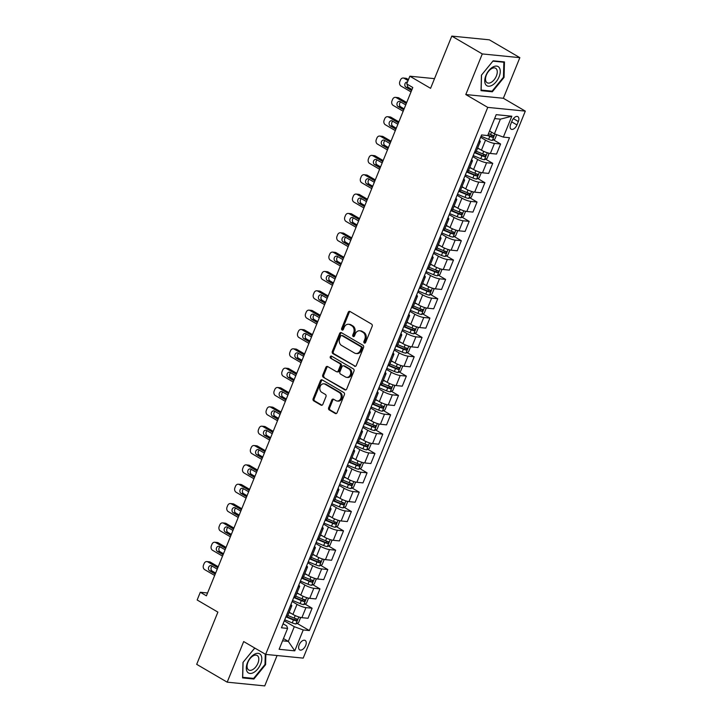 <?xml version="1.0" encoding="UTF-8"?>
<svg xmlns="http://www.w3.org/2000/svg" width="722" height="722" viewBox="0 0 722 722"><rect width="100%" height="100%" fill="white"/><g stroke="black" fill="none" stroke-linecap="round" stroke-linejoin="round"><path stroke-width="1.08" d="M364.339 343.031A1.173 0.939 -84.3 0 0 365.612 342.454L372.164 326.317A1.679 1.345 -84.3 0 0 371.577 324.097L350.026 311.498A1.679 1.345 -84.3 0 0 348.212 312.319L341.659 328.456A1.173 0.939 -84.3 0 0 343.338 329.44L344.186 327.346A5.361 4.296 -84.3 0 1 348.546 324.25A5.361 4.296 -84.3 0 1 349.99 324.729L351.785 325.775A5.361 4.296 -84.3 0 1 353.645 332.878L352.796 334.963A1.173 0.939 -84.3 0 0 354.475 335.947L355.323 333.862A5.361 4.296 -84.3 0 1 359.682 330.766A5.361 4.296 -84.3 0 1 361.126 331.236L362.922 332.291A5.361 4.296 -84.3 0 1 364.781 339.385L363.933 341.479A1.173 0.939 -84.3 0 0 364.339 343.031M305.686 645.486A5.46 3.059 120.3 0 0 305.189 640.45A5.46 3.059 120.3 0 0 299.188 644.845A5.46 3.059 120.3 0 0 299.675 649.881A5.46 3.059 120.3 0 0 305.686 645.486M328.654 407.731A1.679 1.345 -84.3 0 0 329.241 409.952L335.288 413.489A1.679 1.345 -84.3 0 0 337.102 412.668L344.376 394.744A1.679 1.345 -84.3 0 0 343.798 392.524L322.238 379.925A1.679 1.345 -84.3 0 0 320.424 380.747L313.149 398.661A1.679 1.345 -84.3 0 0 313.727 400.881L321.037 405.159A1.679 1.345 -84.3 0 0 322.851 404.338L325.965 396.667A1.679 1.345 -84.3 0 0 325.387 394.447L321.759 392.326A4.485 3.592 -84.3 0 1 319.972 387.136A4.485 3.592 -84.3 0 1 323.853 383.806A4.485 3.592 -84.3 0 1 325.062 384.203L339.25 392.497A4.485 3.592 -84.3 0 1 341.046 397.696A4.485 3.592 -84.3 0 1 337.156 401.026A4.485 3.592 -84.3 0 1 335.947 400.629L333.582 399.239A1.679 1.345 -84.3 0 0 331.768 400.06L328.654 407.731L329.674 407.831A1.679 1.345 -84.3 0 0 330.252 410.051L336.253 413.562M482.287 53.933L465.798 94.555L503.351 98.273L519.849 57.661L482.287 53.933L451.791 36.1L430.583 88.328L409.843 76.198L406.703 83.932L412.803 87.506L206.402 595.821L200.301 592.257L197.16 599.991L217.891 612.121L196.691 664.339L227.186 682.173L264.739 685.9L277.077 655.531M465.798 94.555L487.756 107.388L265.642 654.394L243.684 641.56L227.186 682.173M354.466 366.253A1.679 1.345 -84.3 0 0 356.28 365.431L363.554 347.508A1.679 1.345 -84.3 0 0 362.976 345.287L341.425 332.689A1.679 1.345 -84.3 0 0 339.611 333.51L332.328 351.424A1.679 1.345 -84.3 0 0 332.914 353.645L355.386 366.343M353.97 371.126L346.686 389.05A1.679 1.345 -84.3 0 1 344.872 389.871L323.321 377.263A1.679 1.345 -84.3 0 1 322.743 375.043L325.857 367.381A1.679 1.345 -84.3 0 1 327.671 366.559L336.407 371.668A1.679 1.345 -84.3 0 0 338.221 370.846L340.288 365.765A1.679 1.345 -84.3 0 0 339.71 363.545L330.613 358.22A1.173 0.939 -84.3 0 1 331.47 356.099L353.383 368.906A1.679 1.345 -84.3 0 1 353.97 371.126M451.791 36.1L489.354 39.827L519.849 57.661M512.042 120.908L510.662 124.31A5.289 2.969 120.3 0 0 511.14 129.193A5.289 2.969 120.3 0 0 516.952 124.933L518.333 121.531A5.289 2.969 120.3 0 0 517.864 116.648A5.289 2.969 120.3 0 0 512.042 120.908M487.756 107.388L525.309 111.116L303.195 658.121L265.642 654.394M511.835 116.215L503.351 137.108L494.417 133.85L500.382 119.148L511.835 116.215L496.204 114.663L487.72 135.555L481.583 134.951L281.454 627.797L287.6 628.402L286.778 625.956L283.078 623.79M297.094 623.384L309.368 630.559L509.497 137.712L503.351 137.108M309.368 630.559L303.231 629.954L294.747 650.847L279.116 649.295L287.6 628.402M503.351 98.273L525.309 111.116M207.557 592.979L200.301 592.257M434.518 78.644L409.843 76.198M500.382 119.148L494.615 118.579M494.417 133.85L489.561 131.016M283.475 638.564L288.322 641.398L294.287 626.696L284.278 620.848M304.946 604.043L312.103 608.222L308.014 618.285L301.877 617.671A6.823 1.408 -157.9 0 1 292.933 614.413L289.161 612.211M312.103 608.222L305.957 607.617A6.823 1.408 -157.9 0 1 297.022 604.359L292.13 601.498M312.807 584.703L319.954 588.881L315.866 598.935L309.729 598.33A6.823 1.408 -157.9 0 1 300.785 595.072L297.013 592.87M319.954 588.881L313.817 588.268A6.823 1.408 -157.9 0 1 304.874 585.019L299.982 582.158M320.658 565.353L327.806 569.541L323.727 579.595L317.581 578.99A6.823 1.408 -157.9 0 1 308.646 575.732L304.874 573.53M327.806 569.541L321.669 568.927A6.823 1.408 -157.9 0 1 312.725 565.678L307.843 562.817M328.51 546.012L335.667 550.2L331.578 560.254L325.442 559.649A6.823 1.408 -157.9 0 1 316.498 556.391L312.725 554.18M335.667 550.2L329.521 549.586A6.823 1.408 -157.9 0 1 320.586 546.328L315.695 543.476M336.362 526.672L343.519 530.851L339.43 540.913L333.293 540.3A6.823 1.408 -157.9 0 1 324.349 537.051L320.577 534.84M343.519 530.851L337.373 530.246A6.823 1.408 -157.9 0 1 328.438 526.988L323.546 524.127M344.223 507.331L351.37 511.51L347.291 521.573L341.145 520.959A6.823 1.408 -157.9 0 1 332.21 517.701L328.429 515.499M351.37 511.51L345.233 510.905A6.823 1.408 -157.9 0 1 336.29 507.647L331.398 504.786M352.074 487.991L359.222 492.169L355.143 502.223L348.997 501.619A6.823 1.408 -157.9 0 1 340.062 498.361L336.29 496.158M359.222 492.169L353.085 491.556A6.823 1.408 -157.9 0 1 344.141 488.307L339.259 485.446M359.926 468.641L367.083 472.829L362.995 482.883L356.858 482.278A6.823 1.408 -157.9 0 1 347.914 479.02L344.141 476.809M367.083 472.829L360.937 472.215A6.823 1.408 -157.9 0 1 352.002 468.957L347.111 466.105M367.778 449.301L374.935 453.479L370.846 463.542L364.709 462.928A6.823 1.408 -157.9 0 1 355.765 459.679L351.993 457.468M374.935 453.479L368.789 452.875A6.823 1.408 -157.9 0 1 359.854 449.616L354.962 446.765M375.639 429.96L382.786 434.139L378.707 444.201L372.561 443.588A6.823 1.408 -157.9 0 1 363.626 440.339L359.854 438.128M382.786 434.139L376.649 433.534A6.823 1.408 -157.9 0 1 367.706 430.276L362.823 427.415M383.49 410.619L390.638 414.798L386.559 424.861L380.413 424.247A6.823 1.408 -157.9 0 1 371.478 420.989L367.706 418.787M390.638 414.798L384.501 414.193A6.823 1.408 -157.9 0 1 375.557 410.935L370.675 408.074M391.342 391.279L398.499 395.457L394.411 405.511L388.274 404.907A6.823 1.408 -157.9 0 1 379.33 401.649L375.557 399.447M398.499 395.457L392.353 394.844A6.823 1.408 -157.9 0 1 383.418 391.595L378.527 388.734M399.194 371.929L406.351 376.117L402.262 386.171L396.125 385.566A6.823 1.408 -157.9 0 1 387.182 382.308L383.409 380.097M406.351 376.117L400.205 375.503A6.823 1.408 -157.9 0 1 391.27 372.245L386.378 369.393M407.055 352.589L414.202 356.767L410.123 366.83L403.977 366.216A6.823 1.408 -157.9 0 1 395.042 362.967L391.27 360.756M414.202 356.767L408.065 356.163A6.823 1.408 -157.9 0 1 399.122 352.905L394.239 350.053M414.906 333.248L422.054 337.427L417.975 347.49L411.829 346.876A6.823 1.408 -157.9 0 1 402.894 343.618L399.122 341.416M422.054 337.427L415.917 336.822A6.823 1.408 -157.9 0 1 406.973 333.564L402.091 330.703M422.758 313.908L429.915 318.086L425.827 328.14L419.69 327.535A6.823 1.408 -157.9 0 1 410.746 324.277L406.973 322.075M429.915 318.086L423.769 317.481A6.823 1.408 -157.9 0 1 414.834 314.223L409.943 311.363M430.619 294.558L437.767 298.746L433.678 308.799L427.541 308.195A6.823 1.408 -157.9 0 1 418.598 304.937L414.825 302.735M437.767 298.746L431.63 298.132A6.823 1.408 -157.9 0 1 422.686 294.883L417.794 292.022M438.471 275.217L445.618 279.405L441.539 289.459L435.393 288.854A6.823 1.408 -157.9 0 1 426.458 285.596L422.686 283.385M445.618 279.405L439.481 278.791A6.823 1.408 -157.9 0 1 430.538 275.533L425.655 272.681M446.322 255.877L453.479 260.055L449.391 270.118L443.254 269.505A6.823 1.408 -157.9 0 1 434.31 266.256L430.538 264.044M453.479 260.055L447.333 259.451A6.823 1.408 -157.9 0 1 438.398 256.193L433.507 253.332M454.174 236.536L461.331 240.715L457.243 250.778L451.106 250.164A6.823 1.408 -157.9 0 1 442.162 246.906L438.389 244.704M461.331 240.715L455.185 240.11A6.823 1.408 -157.9 0 1 446.25 236.852L441.359 233.991M462.035 217.196L469.183 221.374L465.103 231.428L458.957 230.823A6.823 1.408 -157.9 0 1 450.023 227.565L446.241 225.363M469.183 221.374L463.046 220.761A6.823 1.408 -157.9 0 1 454.102 217.512L449.21 214.651M469.887 197.846L477.034 202.034L472.955 212.088L466.809 211.483A6.823 1.408 -157.9 0 1 457.874 208.225L454.102 206.023M477.034 202.034L470.897 201.42A6.823 1.408 -157.9 0 1 461.954 198.171L457.071 195.31M477.738 178.505L484.895 182.693L480.807 192.747L474.67 192.142A6.823 1.408 -157.9 0 1 465.726 188.884L461.954 186.673M484.895 182.693L478.749 182.079A6.823 1.408 -157.9 0 1 469.814 178.821L464.923 175.969M485.59 159.165L492.747 163.343L488.659 173.406L482.522 172.793A6.823 1.408 -157.9 0 1 473.578 169.544L469.805 167.333M492.747 163.343L486.601 162.739A6.823 1.408 -157.9 0 1 477.666 159.481L472.775 156.62M493.451 139.824L500.599 144.003L496.519 154.066L490.373 153.452A6.823 1.408 -157.9 0 1 481.439 150.194L477.666 147.992M500.599 144.003L494.462 143.398A6.823 1.408 -157.9 0 1 485.518 140.14L480.635 137.279M282.555 640.829L288.322 641.398L294.747 650.847M479.399 140.321A6.823 1.408 -157.9 0 1 480.274 141.557A6.823 1.408 -157.9 0 1 478.83 141.846L478.776 141.837M480.274 141.557L476.186 151.62A6.823 1.408 -157.9 0 1 474.742 151.9L474.697 151.9M471.547 159.661A6.823 1.408 -157.9 0 1 472.423 160.907A6.823 1.408 -157.9 0 1 470.97 161.186L470.924 161.186M472.423 160.907L468.334 170.961A6.823 1.408 -157.9 0 1 466.89 171.249L466.845 171.24M463.686 179.002A6.823 1.408 -157.9 0 1 464.562 180.247A6.823 1.408 -157.9 0 1 463.118 180.527L463.073 180.527M464.562 180.247L460.483 190.301A6.823 1.408 -157.9 0 1 459.039 190.59L458.984 190.581M455.835 198.342A6.823 1.408 -157.9 0 1 456.71 199.588A6.823 1.408 -157.9 0 1 455.266 199.868L455.221 199.868M456.71 199.588L452.631 209.642A6.823 1.408 -157.9 0 1 451.178 209.931L451.133 209.921M447.983 217.692A6.823 1.408 -157.9 0 1 448.858 218.928A6.823 1.408 -157.9 0 1 447.414 219.217L447.36 219.208M448.858 218.928L444.77 228.991A6.823 1.408 -157.9 0 1 443.326 229.271L443.281 229.271M440.131 237.033A6.823 1.408 -157.9 0 1 441.007 238.269A6.823 1.408 -157.9 0 1 439.554 238.558L439.508 238.549M441.007 238.269L436.918 248.332A6.823 1.408 -157.9 0 1 435.474 248.612L435.429 248.612M432.27 256.373A6.823 1.408 -157.9 0 1 433.146 257.619A6.823 1.408 -157.9 0 1 431.702 257.898L431.657 257.898M433.146 257.619L429.067 267.672A6.823 1.408 -157.9 0 1 427.614 267.961L427.568 267.952M424.419 275.714A6.823 1.408 -157.9 0 1 425.294 276.959A6.823 1.408 -157.9 0 1 423.85 277.239L423.805 277.239M425.294 276.959L421.206 287.013A6.823 1.408 -157.9 0 1 419.762 287.302L419.717 287.293M416.567 295.054A6.823 1.408 -157.9 0 1 417.442 296.3A6.823 1.408 -157.9 0 1 415.989 296.589L415.944 296.58M417.442 296.3L413.354 306.354A6.823 1.408 -157.9 0 1 411.91 306.642L411.865 306.633M408.706 314.404A6.823 1.408 -157.9 0 1 409.582 315.64A6.823 1.408 -157.9 0 1 408.138 315.929L408.092 315.92M409.582 315.64L405.502 325.703A6.823 1.408 -157.9 0 1 404.058 325.983L404.013 325.983M400.854 333.745A6.823 1.408 -157.9 0 1 401.73 334.981A6.823 1.408 -157.9 0 1 400.286 335.27L400.241 335.261M401.73 334.981L397.651 345.044A6.823 1.408 -157.9 0 1 396.197 345.324L396.152 345.324M393.003 353.085A6.823 1.408 -157.9 0 1 393.878 354.331A6.823 1.408 -157.9 0 1 392.434 354.61L392.389 354.61M393.878 354.331L389.79 364.384A6.823 1.408 -157.9 0 1 388.346 364.673L388.301 364.664M385.151 372.426A6.823 1.408 -157.9 0 1 386.026 373.671A6.823 1.408 -157.9 0 1 384.573 373.951L384.528 373.951M386.026 373.671L381.938 383.725A6.823 1.408 -157.9 0 1 380.494 384.014L380.449 384.005M377.29 391.775A6.823 1.408 -157.9 0 1 378.166 393.012A6.823 1.408 -157.9 0 1 376.722 393.3L376.676 393.291M378.166 393.012L374.086 403.075A6.823 1.408 -157.9 0 1 372.642 403.354L372.588 403.354M369.438 411.116A6.823 1.408 -157.9 0 1 370.314 412.352A6.823 1.408 -157.9 0 1 368.87 412.641L368.825 412.632M370.314 412.352L366.235 422.415A6.823 1.408 -157.9 0 1 364.781 422.695L364.736 422.695M361.587 430.456A6.823 1.408 -157.9 0 1 362.462 431.693A6.823 1.408 -157.9 0 1 361.018 431.982L360.964 431.973M362.462 431.693L358.374 441.756A6.823 1.408 -157.9 0 1 356.93 442.035L356.885 442.035M353.735 449.797A6.823 1.408 -157.9 0 1 354.61 451.042A6.823 1.408 -157.9 0 1 353.157 451.322L353.112 451.322M354.61 451.042L350.522 461.096A6.823 1.408 -157.9 0 1 349.078 461.385L349.033 461.376M345.874 469.138A6.823 1.408 -157.9 0 1 346.75 470.383A6.823 1.408 -157.9 0 1 345.306 470.663L345.26 470.663M346.75 470.383L342.67 480.437A6.823 1.408 -157.9 0 1 341.226 480.726L341.172 480.717M338.022 488.487A6.823 1.408 -157.9 0 1 338.898 489.724A6.823 1.408 -157.9 0 1 337.454 490.012L337.409 490.003M338.898 489.724L334.818 499.786A6.823 1.408 -157.9 0 1 333.365 500.066L333.32 500.066M330.171 507.828A6.823 1.408 -157.9 0 1 331.046 509.064A6.823 1.408 -157.9 0 1 329.602 509.353L329.548 509.344M331.046 509.064L326.958 519.127A6.823 1.408 -157.9 0 1 325.514 519.407L325.469 519.407M322.319 527.168A6.823 1.408 -157.9 0 1 323.194 528.414A6.823 1.408 -157.9 0 1 321.741 528.694L321.696 528.694M323.194 528.414L319.106 538.468A6.823 1.408 -157.9 0 1 317.662 538.756L317.617 538.747M314.458 546.509A6.823 1.408 -157.9 0 1 315.333 547.754A6.823 1.408 -157.9 0 1 313.889 548.034L313.844 548.034M315.333 547.754L311.254 557.808A6.823 1.408 -157.9 0 1 309.801 558.097L309.756 558.088M306.606 565.849A6.823 1.408 -157.9 0 1 307.482 567.095A6.823 1.408 -157.9 0 1 306.038 567.375L305.993 567.375M307.482 567.095L303.393 577.149A6.823 1.408 -157.9 0 1 301.949 577.438L301.904 577.429M298.755 585.199A6.823 1.408 -157.9 0 1 299.63 586.435A6.823 1.408 -157.9 0 1 298.177 586.724L298.132 586.715M299.63 586.435L295.542 596.498A6.823 1.408 -157.9 0 1 294.098 596.778L294.053 596.778M290.894 604.54A6.823 1.408 -157.9 0 1 291.769 605.776A6.823 1.408 -157.9 0 1 290.325 606.065L290.28 606.056M291.769 605.776L287.69 615.839A6.823 1.408 -157.9 0 1 286.246 616.119L286.192 616.119M294.287 626.696L303.231 629.954M481.43 75.178L481.023 90.665L492.332 91.793L504.055 77.416L504.461 61.93L493.153 60.801L481.43 75.178M254.785 648.049L242.98 662.417L242.574 677.904L253.882 679.032L265.597 664.655L265.867 654.421M503.46 77.073L504.055 77.416M491.095 91.062L492.332 91.793M252.646 678.301L253.882 679.032M265.01 664.312L265.597 664.655M365.179 342.995A1.173 0.939 -84.3 0 1 364.944 341.578L365.792 339.493A5.361 4.296 -84.3 0 0 363.933 332.391L362.922 332.291M359.682 330.766L360.693 330.866A5.361 4.296 -84.3 0 1 362.137 331.335L363.933 332.391M348.546 324.25L349.556 324.349A5.361 4.296 -84.3 0 1 351 324.828L352.796 325.875A5.361 4.296 -84.3 0 1 354.655 332.977L353.807 335.071A1.173 0.939 -84.3 0 0 354.042 336.488M350.071 311.525A1.679 1.345 -84.3 0 0 349.231 312.418L342.67 328.555A1.173 0.939 -84.3 0 0 342.905 329.972M341.47 332.716A1.679 1.345 -84.3 0 0 340.622 333.609L333.347 351.533A1.679 1.345 -84.3 0 0 333.925 353.744L355.432 366.325M361.199 348.203A1.173 0.939 -84.3 0 0 360.792 346.641L341.876 335.586A1.173 0.939 -84.3 0 0 340.603 336.154L339.71 338.356A5.361 4.296 -84.3 0 0 341.569 345.459L354.502 353.022A5.361 4.296 -84.3 0 0 355.946 353.491A5.361 4.296 -84.3 0 0 360.305 350.405L361.199 348.203L362.218 348.302A1.173 0.939 -84.3 0 0 361.812 346.75L360.792 346.641M342.246 335.622A1.173 0.939 -84.3 0 1 342.896 335.685L361.812 346.75M355.946 353.491L356.966 353.599A5.361 4.296 -84.3 0 0 361.325 350.504L360.305 350.405M362.218 348.302L361.325 350.504M345.847 389.943L323.321 377.263M327.716 366.586A1.679 1.345 -84.3 0 0 326.867 367.48L323.754 375.151A1.679 1.345 -84.3 0 0 324.34 377.362M336.858 371.821L337.878 371.92A1.679 1.345 -84.3 0 0 339.241 370.955L341.307 365.864A1.679 1.345 -84.3 0 0 340.721 363.644L330.613 358.22M331.669 356.208A1.173 0.939 -84.3 0 0 331.624 358.32M345.477 376.974A4.485 3.592 -84.3 0 0 346.686 377.371A4.485 3.592 -84.3 0 0 350.576 374.041A4.485 3.592 -84.3 0 0 348.78 368.843L343.78 365.919A1.679 1.345 -84.3 0 0 341.966 366.74L339.9 371.83A1.679 1.345 -84.3 0 0 340.477 374.05L345.477 376.974M346.686 377.371L347.706 377.471A4.485 3.592 -84.3 0 0 351.587 374.14A4.485 3.592 -84.3 0 0 349.791 368.942L348.78 368.843M343.329 365.774L344.349 365.873A1.679 1.345 -84.3 0 1 344.8 366.027L349.791 368.942M333.627 399.266A1.679 1.345 -84.3 0 0 332.788 400.159L329.674 407.831M337.156 401.026L338.176 401.125A4.485 3.592 -84.3 0 0 342.057 397.795A4.485 3.592 -84.3 0 0 340.261 392.597L339.25 392.497M323.853 383.806L324.864 383.905A4.485 3.592 -84.3 0 1 326.073 384.303L340.261 392.597M322.283 379.952A1.679 1.345 -84.3 0 0 321.443 380.846L314.169 398.77A1.679 1.345 -84.3 0 0 314.747 400.981L322.003 405.232M408.462 79.6L406.712 78.572A3.411 2.735 95.7 0 0 405.791 78.274L403.255 78.021A3.411 2.735 -84.3 0 0 400.475 79.989L399.844 81.541A3.411 2.735 -84.3 0 0 401.026 86.062L411.017 91.902M403.255 78.021A3.411 2.735 -84.3 0 1 404.176 78.328L408.065 80.602M496.709 134.689L494.931 139.075L492.269 140.42A4.522 0.93 -157.9 0 1 488.613 139.346L481.06 136.223M407.425 84.357A2.735 2.193 -84.3 0 0 408.526 87.488L411.991 89.51M487.72 135.546L489.805 136.404A4.522 0.93 22.1 0 0 492.548 137.315L493.307 135.456A4.522 0.93 -157.9 0 1 490.563 134.554L488.478 133.687M492.178 135.14L490.798 136.287A2.301 0.478 -157.9 0 1 490.039 136.007L487.901 135.122M407.461 82.073A2.735 2.193 -84.3 0 0 407.262 82.046A2.735 2.193 -84.3 0 0 404.898 84.068A2.735 2.193 -84.3 0 0 405.99 87.236L411.585 90.512M406.712 102.515L398.851 97.921A3.411 2.735 95.7 0 0 397.939 97.614L395.394 97.362A3.411 2.735 -84.3 0 0 392.624 99.338L391.992 100.881A3.411 2.735 -84.3 0 0 393.174 105.403L403.165 111.242M395.394 97.362A3.411 2.735 -84.3 0 1 396.315 97.669L406.305 103.508M479.895 149.301L477.531 148.317M488.397 153.064L488.956 153.777L487.07 158.416L484.417 159.761A4.522 0.93 -157.9 0 1 480.762 158.687L473.208 155.573M400.71 101.955A2.735 2.193 -84.3 0 0 399.483 104.446A2.735 2.193 -84.3 0 0 400.674 106.829L404.13 108.86M474.399 152.631L481.953 155.753A4.522 0.93 22.1 0 0 484.697 156.656L485.455 154.797A4.522 0.93 -157.9 0 1 482.702 153.894L476.33 151.259M484.318 154.481L482.946 155.627A2.301 0.478 -157.9 0 1 482.188 155.347L474.571 152.207M405.737 104.898L400.141 101.631A2.735 2.193 -84.3 0 0 399.41 101.387A2.735 2.193 -84.3 0 0 397.037 103.417A2.735 2.193 -84.3 0 0 398.129 106.576L403.733 109.852M398.86 121.856L390.999 117.262A3.411 2.735 95.7 0 0 390.079 116.955L387.543 116.711A3.411 2.735 -84.3 0 0 384.763 118.679L384.14 120.222A3.411 2.735 -84.3 0 0 385.322 124.744L395.313 130.583M387.543 116.711A3.411 2.735 -84.3 0 1 388.463 117.009L398.454 122.848M472.044 168.641L469.67 167.666M480.536 172.414L481.105 173.118L479.218 177.756L476.565 179.101A4.522 0.93 -157.9 0 1 472.901 178.036L465.347 174.914M392.858 121.305A2.735 2.193 -84.3 0 0 391.622 123.787A2.735 2.193 -84.3 0 0 392.813 126.169L396.279 128.2M466.547 171.971L474.101 175.094A4.522 0.93 22.1 0 0 476.845 175.997L477.594 174.146A4.522 0.93 -157.9 0 1 474.85 173.235L468.479 170.6M476.466 173.831L475.085 174.977A2.301 0.478 -157.9 0 1 474.327 174.697L466.719 171.547M397.885 124.238L392.29 120.971A2.735 2.193 -84.3 0 0 391.55 120.727A2.735 2.193 -84.3 0 0 389.185 122.758A2.735 2.193 -84.3 0 0 390.277 125.917L395.873 129.193M390.999 141.196L383.147 136.602A3.411 2.735 95.7 0 0 382.227 136.305L379.691 136.052A3.411 2.735 -84.3 0 0 376.911 138.019L376.288 139.572A3.411 2.735 -84.3 0 0 377.471 144.084L387.452 149.932M379.691 136.052A3.411 2.735 -84.3 0 1 380.611 136.35L390.602 142.189M464.192 187.982L461.818 187.007M472.684 191.754L473.253 192.458L471.367 197.097L468.704 198.442A4.522 0.93 -157.9 0 1 465.049 197.377L457.495 194.254M385.007 140.646A2.735 2.193 -84.3 0 0 383.77 143.127A2.735 2.193 -84.3 0 0 384.961 145.519L388.427 147.541M458.696 191.312L466.241 194.435A4.522 0.93 22.1 0 0 468.993 195.346L469.742 193.487A4.522 0.93 -157.9 0 1 466.999 192.575L460.627 189.949M468.614 193.171L467.233 194.317A2.301 0.478 -157.9 0 1 466.475 194.037L458.867 190.888M390.033 143.588L384.438 140.312A2.735 2.193 -84.3 0 0 383.698 140.068A2.735 2.193 -84.3 0 0 381.333 142.099A2.735 2.193 -84.3 0 0 382.425 145.266L388.021 148.533M383.147 160.537L375.296 155.943A3.411 2.735 95.7 0 0 374.375 155.645L371.839 155.392A3.411 2.735 -84.3 0 0 369.059 157.36L368.428 158.912A3.411 2.735 -84.3 0 0 369.61 163.434L379.601 169.273M371.839 155.392A3.411 2.735 -84.3 0 1 372.751 155.69L382.741 161.538M456.34 207.331L453.967 206.348M464.833 211.095L465.401 211.799L463.515 216.447L460.853 217.791A4.522 0.93 -157.9 0 1 457.197 216.717L449.644 213.595M377.146 159.986A2.735 2.193 -84.3 0 0 375.918 162.468A2.735 2.193 -84.3 0 0 377.11 164.86L380.575 166.881M450.835 210.653L458.389 213.775A4.522 0.93 22.1 0 0 461.132 214.687L461.89 212.828A4.522 0.93 -157.9 0 1 459.147 211.916L452.775 209.29M460.762 212.512L459.382 213.658A2.301 0.478 -157.9 0 1 458.623 213.378L451.006 210.228M382.182 162.928L376.577 159.652A2.735 2.193 -84.3 0 0 375.846 159.409A2.735 2.193 -84.3 0 0 373.482 161.439A2.735 2.193 -84.3 0 0 374.574 164.607L380.169 167.883M492.26 85.196A11.092 6.218 120.3 0 0 500.256 71.695A11.092 6.218 120.3 0 0 492.738 67.119A11.092 6.218 120.3 0 0 484.742 80.62A11.092 6.218 120.3 0 0 492.26 85.196M491.204 82.344A8.402 4.711 120.3 0 0 496.754 74.962A8.402 4.711 120.3 0 0 495.626 68.256A8.402 4.711 120.3 0 0 491.565 68.662A8.402 4.711 120.3 0 0 486.014 76.045A8.402 4.711 120.3 0 0 487.151 82.759A8.402 4.711 120.3 0 0 491.204 82.344M481.538 75.07L492.891 61.144L503.857 62.227L503.46 77.245L492.106 91.162L481.141 90.079L481.529 75.061M503.099 61.794L503.857 62.227M247.447 662.742A11.092 6.218 120.3 0 0 249.965 673.446A11.092 6.218 120.3 0 0 260.642 664.05A11.092 6.218 120.3 0 0 258.133 653.338A11.092 6.218 120.3 0 0 247.447 662.742M247.935 662.245A8.402 4.711 120.3 0 0 248.693 669.989A8.402 4.711 120.3 0 0 257.925 663.238A8.402 4.711 120.3 0 0 257.176 655.495A8.402 4.711 120.3 0 0 247.935 662.245M265.281 654.186L265.001 664.475L253.648 678.4L242.691 677.317L243.088 662.309L254.442 648.383L255.534 648.491M375.296 179.877L367.435 175.293A3.411 2.735 95.7 0 0 366.514 174.986L363.978 174.733A3.411 2.735 -84.3 0 0 361.208 176.7L360.576 178.253A3.411 2.735 -84.3 0 0 361.758 182.774L371.749 188.613M363.978 174.733A3.411 2.735 -84.3 0 1 364.899 175.04L374.889 180.879M448.479 226.672L446.115 225.688M456.981 230.435L457.54 231.139L455.654 235.787L453.001 237.132A4.522 0.93 -157.9 0 1 449.346 236.058L441.792 232.935M369.294 179.327A2.735 2.193 -84.3 0 0 368.067 181.818A2.735 2.193 -84.3 0 0 369.258 184.2L372.714 186.222M442.983 230.002L450.537 233.116A4.522 0.93 22.1 0 0 453.281 234.027L454.039 232.168A4.522 0.93 -157.9 0 1 451.286 231.266L444.914 228.63M452.902 231.852L451.53 232.998A2.301 0.478 -157.9 0 1 450.772 232.719L443.155 229.578M374.321 182.269L368.725 178.993A2.735 2.193 -84.3 0 0 367.994 178.758A2.735 2.193 -84.3 0 0 365.621 180.78A2.735 2.193 -84.3 0 0 366.713 183.948L372.317 187.224M367.444 199.227L359.583 194.633A3.411 2.735 95.7 0 0 358.663 194.326L356.127 194.074A3.411 2.735 -84.3 0 0 353.347 196.05L352.724 197.593A3.411 2.735 -84.3 0 0 353.906 202.115L363.897 207.954M356.127 194.074A3.411 2.735 -84.3 0 1 357.047 194.38L367.038 200.22M440.628 246.012L438.254 245.029M449.12 249.776L449.689 250.489L447.802 255.128L445.149 256.472A4.522 0.93 -157.9 0 1 441.485 255.398L433.931 252.285M361.442 198.676A2.735 2.193 -84.3 0 0 360.206 201.158A2.735 2.193 -84.3 0 0 361.397 203.541L364.863 205.571M435.131 249.343L442.685 252.465A4.522 0.93 22.1 0 0 445.429 253.368L446.178 251.509A4.522 0.93 -157.9 0 1 443.434 250.606L437.063 247.971M445.05 251.193L443.669 252.339A2.301 0.478 -157.9 0 1 442.911 252.059L435.303 248.919M366.469 201.609L360.874 198.342A2.735 2.193 -84.3 0 0 360.134 198.099A2.735 2.193 -84.3 0 0 357.769 200.129A2.735 2.193 -84.3 0 0 358.861 203.288L364.457 206.564M359.583 218.567L351.731 213.974A3.411 2.735 95.7 0 0 350.811 213.667L348.275 213.423A3.411 2.735 -84.3 0 0 345.495 215.391L344.863 216.934A3.411 2.735 -84.3 0 0 346.055 221.455L356.036 227.304M348.275 213.423A3.411 2.735 -84.3 0 1 349.195 213.721L359.186 219.56M432.776 265.353L430.402 264.378M441.268 269.125L441.837 269.829L439.951 274.468L437.288 275.813A4.522 0.93 -157.9 0 1 433.633 274.748L426.079 271.625M353.59 218.017A2.735 2.193 -84.3 0 0 352.354 220.499A2.735 2.193 -84.3 0 0 353.545 222.881L357.011 224.912M427.271 268.683L434.825 271.806A4.522 0.93 22.1 0 0 437.577 272.708L438.326 270.858A4.522 0.93 -157.9 0 1 435.583 269.947L429.211 267.311M437.198 270.542L435.817 271.689A2.301 0.478 -157.9 0 1 435.059 271.409L427.451 268.259M358.617 220.959L353.022 217.683A2.735 2.193 -84.3 0 0 352.282 217.439A2.735 2.193 -84.3 0 0 349.917 219.47A2.735 2.193 -84.3 0 0 351.009 222.638L356.605 225.905M351.731 237.908L343.88 233.314A3.411 2.735 95.7 0 0 342.959 233.016L340.414 232.764A3.411 2.735 -84.3 0 0 337.643 234.731L337.012 236.284A3.411 2.735 -84.3 0 0 338.194 240.805L348.185 246.644M340.414 232.764A3.411 2.735 -84.3 0 1 341.335 233.062L351.325 238.901M424.924 284.694L422.55 283.719M433.417 288.466L433.976 289.17L432.099 293.809L429.437 295.154A4.522 0.93 -157.9 0 1 425.781 294.089L418.228 290.966M345.73 237.357A2.735 2.193 -84.3 0 0 344.502 239.839A2.735 2.193 -84.3 0 0 345.694 242.231L349.159 244.253M419.419 288.024L426.973 291.147A4.522 0.93 22.1 0 0 429.716 292.058L430.474 290.199A4.522 0.93 -157.9 0 1 427.731 289.287L421.359 286.661M429.337 289.883L427.965 291.029A2.301 0.478 -157.9 0 1 427.207 290.749L419.59 287.6M350.766 240.3L345.161 237.024A2.735 2.193 -84.3 0 0 344.43 236.78A2.735 2.193 -84.3 0 0 342.057 238.811A2.735 2.193 -84.3 0 0 343.158 241.978L348.753 245.245M343.88 257.249L336.019 252.655A3.411 2.735 95.7 0 0 335.098 252.357L332.562 252.104A3.411 2.735 -84.3 0 0 329.792 254.072L329.16 255.624A3.411 2.735 -84.3 0 0 330.342 260.146L340.333 265.985M332.562 252.104A3.411 2.735 -84.3 0 1 333.483 252.402L343.473 258.25M417.063 304.043L414.699 303.06M425.565 307.807L426.124 308.511L424.238 313.158L421.585 314.503A4.522 0.93 -157.9 0 1 417.921 313.429L410.376 310.307M337.878 256.698A2.735 2.193 -84.3 0 0 336.651 259.189A2.735 2.193 -84.3 0 0 337.833 261.572L341.298 263.593M411.567 307.364L419.121 310.487A4.522 0.93 22.1 0 0 421.865 311.399L422.623 309.539A4.522 0.93 -157.9 0 1 419.87 308.637L413.498 306.002M421.486 309.224L420.105 310.37A2.301 0.478 -157.9 0 1 419.356 310.09L411.739 306.94M342.905 259.64L337.309 256.364A2.735 2.193 -84.3 0 0 336.578 256.13A2.735 2.193 -84.3 0 0 334.205 258.151A2.735 2.193 -84.3 0 0 335.297 261.319L340.901 264.595M336.028 276.598L328.167 272.004A3.411 2.735 95.7 0 0 327.247 271.698L324.71 271.445A3.411 2.735 -84.3 0 0 321.931 273.421L321.308 274.965A3.411 2.735 -84.3 0 0 322.49 279.486L332.481 285.325M324.71 271.445A3.411 2.735 -84.3 0 1 325.631 271.752L335.622 277.591M409.212 323.384L406.838 322.4M417.704 327.147L418.273 327.851L416.386 332.499L413.724 333.844A4.522 0.93 -157.9 0 1 410.069 332.77L402.515 329.647M330.026 276.039A2.735 2.193 -84.3 0 0 328.79 278.53A2.735 2.193 -84.3 0 0 329.981 280.912L333.447 282.943M403.715 326.714L411.26 329.828A4.522 0.93 22.1 0 0 414.013 330.739L414.762 328.88A4.522 0.93 -157.9 0 1 412.018 327.978L405.647 325.342M413.634 328.564L412.253 329.71A2.301 0.478 -157.9 0 1 411.495 329.431L403.887 326.29M335.053 278.981L329.458 275.714A2.735 2.193 -84.3 0 0 328.718 275.47A2.735 2.193 -84.3 0 0 326.353 277.492A2.735 2.193 -84.3 0 0 327.445 280.659L333.041 283.936M328.167 295.939L320.315 291.345A3.411 2.735 95.7 0 0 319.395 291.038L316.859 290.785A3.411 2.735 -84.3 0 0 314.079 292.762L313.447 294.305A3.411 2.735 -84.3 0 0 314.63 298.827L324.62 304.666M316.859 290.785A3.411 2.735 -84.3 0 1 317.779 291.092L327.761 296.932M401.36 342.724L398.986 341.741M409.852 346.488L410.421 347.201L408.535 351.84L405.872 353.184A4.522 0.93 -157.9 0 1 402.217 352.11L394.663 348.997M322.174 295.388A2.735 2.193 -84.3 0 0 320.938 297.87A2.735 2.193 -84.3 0 0 322.129 300.253L325.595 302.283M395.855 346.055L403.408 349.177A4.522 0.93 22.1 0 0 406.152 350.08L406.91 348.23A4.522 0.93 -157.9 0 1 404.167 347.318L397.795 344.683M405.782 347.914L404.401 349.06A2.301 0.478 -157.9 0 1 403.643 348.771L396.026 345.63M327.201 298.321L321.606 295.054A2.735 2.193 -84.3 0 0 320.866 294.811A2.735 2.193 -84.3 0 0 318.501 296.841A2.735 2.193 -84.3 0 0 319.593 300L325.189 303.276M320.315 315.279L312.455 310.686A3.411 2.735 95.7 0 0 311.543 310.388L308.998 310.135A3.411 2.735 -84.3 0 0 306.227 312.103L305.596 313.646A3.411 2.735 -84.3 0 0 306.778 318.167L316.768 324.016M308.998 310.135A3.411 2.735 -84.3 0 1 309.918 310.433L319.909 316.272M393.508 362.065L391.134 361.09M402.001 365.837L402.56 366.541L400.683 371.18L398.021 372.525A4.522 0.93 -157.9 0 1 394.365 371.46L386.812 368.337M314.314 314.729A2.735 2.193 -84.3 0 0 313.086 317.211A2.735 2.193 -84.3 0 0 314.278 319.593L317.743 321.624M388.003 365.395L395.557 368.518A4.522 0.93 22.1 0 0 398.3 369.42L399.058 367.57A4.522 0.93 -157.9 0 1 396.306 366.659L389.943 364.023M397.921 367.254L396.549 368.4A2.301 0.478 -157.9 0 1 395.791 368.121L388.174 364.971M319.35 317.671L313.745 314.395A2.735 2.193 -84.3 0 0 313.014 314.151A2.735 2.193 -84.3 0 0 310.64 316.182A2.735 2.193 -84.3 0 0 311.733 319.35L317.337 322.617M312.464 334.62L304.603 330.026A3.411 2.735 95.7 0 0 303.682 329.728L301.146 329.476A3.411 2.735 -84.3 0 0 298.367 331.443L297.744 332.995A3.411 2.735 -84.3 0 0 298.926 337.517L308.917 343.356M301.146 329.476A3.411 2.735 -84.3 0 1 302.067 329.773L312.057 335.622M385.647 381.406L383.283 380.431M394.14 385.178L394.708 385.882L392.822 390.521L390.169 391.875A4.522 0.93 -157.9 0 1 386.505 390.801L378.96 387.678M306.462 334.069A2.735 2.193 -84.3 0 0 305.235 336.551A2.735 2.193 -84.3 0 0 306.417 338.943L309.882 340.964M380.151 384.736L387.705 387.858A4.522 0.93 22.1 0 0 390.449 388.77L391.198 386.911A4.522 0.93 -157.9 0 1 388.454 385.999L382.082 383.373M390.07 386.595L388.689 387.741A2.301 0.478 -157.9 0 1 387.94 387.461L380.323 384.312M311.489 337.012L305.893 333.735A2.735 2.193 -84.3 0 0 305.153 333.492A2.735 2.193 -84.3 0 0 302.789 335.522A2.735 2.193 -84.3 0 0 303.881 338.69L309.476 341.957M304.603 353.96L296.751 349.367A3.411 2.735 95.7 0 0 295.83 349.069L293.294 348.816A3.411 2.735 -84.3 0 0 290.515 350.784L289.892 352.336A3.411 2.735 -84.3 0 0 291.074 356.858L301.065 362.697M293.294 348.816A3.411 2.735 -84.3 0 1 294.215 349.123L304.206 354.962M377.796 400.755L375.422 399.771M386.288 404.519L386.857 405.222L384.97 409.87L382.308 411.215A4.522 0.93 -157.9 0 1 378.653 410.141L371.099 407.018M298.61 353.41A2.735 2.193 -84.3 0 0 297.374 355.901A2.735 2.193 -84.3 0 0 298.565 358.283L302.031 360.305M372.299 404.076L379.844 407.199A4.522 0.93 22.1 0 0 382.597 408.111L383.346 406.251A4.522 0.93 -157.9 0 1 380.602 405.349L374.231 402.714M382.218 405.935L380.837 407.082A2.301 0.478 -157.9 0 1 380.079 406.802L372.471 403.652M303.637 356.352L298.042 353.076A2.735 2.193 -84.3 0 0 297.302 352.841A2.735 2.193 -84.3 0 0 294.937 354.863A2.735 2.193 -84.3 0 0 296.029 358.031L301.625 361.307M296.751 373.31L288.899 368.716A3.411 2.735 95.7 0 0 287.979 368.41L285.443 368.157A3.411 2.735 -84.3 0 0 282.663 370.133L282.031 371.677A3.411 2.735 -84.3 0 0 283.214 376.198L293.204 382.037M285.443 368.157A3.411 2.735 -84.3 0 1 286.354 368.464L296.345 374.303M369.944 420.096L367.57 419.112M378.436 423.859L379.005 424.563L377.119 429.211L374.456 430.556A4.522 0.93 -157.9 0 1 370.801 429.482L363.247 426.359M290.749 372.751A2.735 2.193 -84.3 0 0 289.522 375.241A2.735 2.193 -84.3 0 0 290.713 377.624L294.179 379.655M364.439 423.426L371.992 426.549A4.522 0.93 22.1 0 0 374.736 427.451L375.494 425.592A4.522 0.93 -157.9 0 1 372.751 424.689L366.379 422.054M374.366 425.276L372.985 426.422A2.301 0.478 -157.9 0 1 372.227 426.142L364.61 423.002M295.785 375.693L290.181 372.426A2.735 2.193 -84.3 0 0 289.45 372.182A2.735 2.193 -84.3 0 0 287.085 374.213A2.735 2.193 -84.3 0 0 288.177 377.371L293.773 380.647M288.899 392.651L281.038 388.057A3.411 2.735 95.7 0 0 280.118 387.75L277.582 387.497A3.411 2.735 -84.3 0 0 274.811 389.474L274.18 391.017A3.411 2.735 -84.3 0 0 275.362 395.539L285.352 401.378M277.582 387.497A3.411 2.735 -84.3 0 1 278.502 387.804L288.493 393.643M362.083 439.436L359.718 438.453M370.585 443.209L371.144 443.913L369.258 448.552L366.605 449.896A4.522 0.93 -157.9 0 1 362.949 448.831L355.395 445.709M282.898 392.1A2.735 2.193 -84.3 0 0 281.67 394.582A2.735 2.193 -84.3 0 0 282.862 396.965L286.318 398.995M356.587 442.767L364.141 445.889A4.522 0.93 22.1 0 0 366.884 446.792L367.642 444.942A4.522 0.93 -157.9 0 1 364.89 444.03L358.518 441.395M366.505 444.626L365.133 445.772A2.301 0.478 -157.9 0 1 364.375 445.492L356.758 442.342M287.925 395.033L282.329 391.766A2.735 2.193 -84.3 0 0 281.598 391.523A2.735 2.193 -84.3 0 0 279.224 393.553A2.735 2.193 -84.3 0 0 280.317 396.712L285.921 399.988M281.048 411.991L273.187 407.398A3.411 2.735 95.7 0 0 272.266 407.1L269.73 406.847A3.411 2.735 -84.3 0 0 266.95 408.814L266.328 410.358A3.411 2.735 -84.3 0 0 267.51 414.879L277.501 420.727M269.73 406.847A3.411 2.735 -84.3 0 1 270.651 407.145L280.641 412.984M354.231 458.777L351.858 457.802M362.724 462.549L363.292 463.253L361.406 467.892L358.753 469.237A4.522 0.93 -157.9 0 1 355.089 468.172L347.535 465.049M275.046 411.441A2.735 2.193 -84.3 0 0 273.809 413.923A2.735 2.193 -84.3 0 0 275.001 416.314L278.466 418.336M348.735 462.107L356.289 465.23A4.522 0.93 22.1 0 0 359.033 466.141L359.782 464.282A4.522 0.93 -157.9 0 1 357.038 463.371L350.666 460.735M358.653 463.966L357.273 465.112A2.301 0.478 -157.9 0 1 356.515 464.833L348.906 461.683M280.073 414.383L274.477 411.107A2.735 2.193 -84.3 0 0 273.737 410.863A2.735 2.193 -84.3 0 0 271.373 412.894A2.735 2.193 -84.3 0 0 272.465 416.062L278.06 419.329M273.187 431.332L265.335 426.738A3.411 2.735 95.7 0 0 264.414 426.44L261.878 426.188A3.411 2.735 -84.3 0 0 259.099 428.155L258.467 429.707A3.411 2.735 -84.3 0 0 259.658 434.229L269.64 440.068M261.878 426.188A3.411 2.735 -84.3 0 1 262.799 426.485L272.79 432.334M346.38 478.117L344.006 477.143M354.872 481.89L355.441 482.594L353.554 487.233L350.892 488.586A4.522 0.93 -157.9 0 1 347.237 487.512L339.683 484.39M267.194 430.781A2.735 2.193 -84.3 0 0 265.958 433.263A2.735 2.193 -84.3 0 0 267.149 435.655L270.615 437.676M340.874 481.448L348.428 484.57A4.522 0.93 22.1 0 0 351.181 485.482L351.93 483.623A4.522 0.93 -157.9 0 1 349.186 482.711L342.815 480.085M350.802 483.307L349.421 484.453A2.301 0.478 -157.9 0 1 348.663 484.173L341.055 481.023M272.221 433.723L266.626 430.447A2.735 2.193 -84.3 0 0 265.886 430.204A2.735 2.193 -84.3 0 0 263.521 432.234A2.735 2.193 -84.3 0 0 264.613 435.402L270.208 438.678M265.335 450.672L257.483 446.079A3.411 2.735 95.7 0 0 256.563 445.781L254.027 445.528A3.411 2.735 -84.3 0 0 251.247 447.496L250.615 449.048A3.411 2.735 -84.3 0 0 251.797 453.569L261.788 459.409M254.027 445.528A3.411 2.735 -84.3 0 1 254.938 445.835L264.929 451.674M338.528 497.467L336.154 496.483M347.02 501.23L347.589 501.934L345.703 506.582L343.04 507.927A4.522 0.93 -157.9 0 1 339.385 506.853L331.831 503.73M259.333 450.122A2.735 2.193 -84.3 0 0 258.106 452.613A2.735 2.193 -84.3 0 0 259.297 454.995L262.763 457.017M333.022 500.797L340.576 503.911A4.522 0.93 22.1 0 0 343.32 504.822L344.078 502.963A4.522 0.93 -157.9 0 1 341.335 502.061L334.963 499.425M342.941 502.647L341.569 503.794A2.301 0.478 -157.9 0 1 340.811 503.514L333.194 500.373M264.369 453.064L258.765 449.788A2.735 2.193 -84.3 0 0 258.034 449.553A2.735 2.193 -84.3 0 0 255.669 451.575A2.735 2.193 -84.3 0 0 256.761 454.743L262.357 458.019M257.483 470.022L249.622 465.428A3.411 2.735 95.7 0 0 248.702 465.121L246.166 464.869A3.411 2.735 -84.3 0 0 243.395 466.845L242.763 468.388A3.411 2.735 -84.3 0 0 243.946 472.91L253.936 478.749M246.166 464.869A3.411 2.735 -84.3 0 1 247.086 465.176L257.077 471.015M330.667 516.808L328.302 515.824M339.169 520.571L339.728 521.284L337.842 525.923L335.188 527.268A4.522 0.93 -157.9 0 1 331.533 526.194L323.979 523.08M251.482 469.462A2.735 2.193 -84.3 0 0 250.254 471.953A2.735 2.193 -84.3 0 0 251.437 474.336L254.902 476.367M325.171 520.138L332.725 523.26A4.522 0.93 22.1 0 0 335.468 524.163L336.226 522.304A4.522 0.93 -157.9 0 1 333.474 521.401L327.102 518.766M335.089 521.988L333.717 523.134A2.301 0.478 -157.9 0 1 332.959 522.854L325.342 519.714M256.509 472.405L250.913 469.138A2.735 2.193 -84.3 0 0 250.182 468.894A2.735 2.193 -84.3 0 0 247.808 470.924A2.735 2.193 -84.3 0 0 248.9 474.083L254.505 477.359M249.632 489.363L241.771 484.769A3.411 2.735 95.7 0 0 240.85 484.462L238.314 484.218A3.411 2.735 -84.3 0 0 235.534 486.186L234.912 487.729A3.411 2.735 -84.3 0 0 236.094 492.251L246.085 498.09M238.314 484.218A3.411 2.735 -84.3 0 1 239.235 484.516L249.225 490.355M322.815 536.148L320.442 535.173M331.308 539.921L331.876 540.625L329.99 545.263L327.328 546.608A4.522 0.93 -157.9 0 1 323.673 545.543L316.119 542.421M243.63 488.812A2.735 2.193 -84.3 0 0 242.393 491.294A2.735 2.193 -84.3 0 0 243.585 493.677L247.05 495.707M317.319 539.478L324.873 542.601A4.522 0.93 22.1 0 0 327.617 543.504L328.366 541.653A4.522 0.93 -157.9 0 1 325.622 540.742L319.25 538.107M327.237 541.338L325.857 542.484A2.301 0.478 -157.9 0 1 325.099 542.204L317.49 539.054M248.657 491.745L243.061 488.478A2.735 2.193 -84.3 0 0 242.321 488.234A2.735 2.193 -84.3 0 0 239.957 490.265A2.735 2.193 -84.3 0 0 241.049 493.424L246.644 496.7M241.771 508.703L233.919 504.109A3.411 2.735 95.7 0 0 232.998 503.812L230.462 503.559A3.411 2.735 -84.3 0 0 227.683 505.526L227.051 507.079A3.411 2.735 -84.3 0 0 228.242 511.6L238.224 517.439M230.462 503.559A3.411 2.735 -84.3 0 1 231.383 503.857L241.374 509.696M314.963 555.489L312.59 554.514M323.456 559.261L324.025 559.965L322.138 564.604L319.476 565.949A4.522 0.93 -157.9 0 1 315.821 564.884L308.267 561.761M235.778 508.153A2.735 2.193 -84.3 0 0 234.542 510.634A2.735 2.193 -84.3 0 0 235.733 513.026L239.199 515.048M309.458 558.819L317.012 561.942A4.522 0.93 22.1 0 0 319.765 562.853L320.514 560.994A4.522 0.93 -157.9 0 1 317.77 560.082L311.399 557.456M319.386 560.678L318.005 561.824A2.301 0.478 -157.9 0 1 317.247 561.545L309.639 558.395M240.805 511.095L235.21 507.819A2.735 2.193 -84.3 0 0 234.47 507.575A2.735 2.193 -84.3 0 0 232.105 509.606A2.735 2.193 -84.3 0 0 233.197 512.773L238.792 516.04M233.919 528.044L226.067 523.45A3.411 2.735 95.7 0 0 225.147 523.152L222.602 522.899A3.411 2.735 -84.3 0 0 219.831 524.867L219.199 526.419A3.411 2.735 -84.3 0 0 220.381 530.941L230.372 536.78M222.602 522.899A3.411 2.735 -84.3 0 1 223.522 523.197L233.513 529.046M307.112 574.838L304.738 573.855M315.604 578.602L316.164 579.306L314.287 583.954L311.624 585.298A4.522 0.93 -157.9 0 1 307.969 584.224L300.415 581.102M227.917 527.493A2.735 2.193 -84.3 0 0 226.69 529.975A2.735 2.193 -84.3 0 0 227.881 532.367L231.347 534.388M301.606 578.16L309.16 581.282A4.522 0.93 22.1 0 0 311.904 582.194L312.662 580.335A4.522 0.93 -157.9 0 1 309.918 579.423L303.547 576.797M311.525 580.019L310.153 581.165A2.301 0.478 -157.9 0 1 309.395 580.885L301.778 577.735M232.953 530.435L227.349 527.159A2.735 2.193 -84.3 0 0 226.618 526.916A2.735 2.193 -84.3 0 0 224.244 528.946A2.735 2.193 -84.3 0 0 225.345 532.114L230.941 535.39M226.067 547.384L218.206 542.8A3.411 2.735 95.7 0 0 217.286 542.493L214.75 542.24A3.411 2.735 -84.3 0 0 211.979 544.207L211.347 545.76A3.411 2.735 -84.3 0 0 212.53 550.281L222.52 556.12M214.75 542.24A3.411 2.735 -84.3 0 1 215.67 542.547L225.661 548.386M299.251 594.179L296.886 593.195M307.752 597.942L308.312 598.646L306.426 603.294L303.772 604.639A4.522 0.93 -157.9 0 1 300.108 603.565L292.563 600.442M220.066 546.834A2.735 2.193 -84.3 0 0 218.838 549.325A2.735 2.193 -84.3 0 0 220.02 551.707L223.486 553.729M293.755 597.509L301.309 600.623A4.522 0.93 22.1 0 0 304.052 601.534L304.81 599.675A4.522 0.93 -157.9 0 1 302.058 598.773L295.686 596.137M303.673 599.359L302.292 600.505A2.301 0.478 -157.9 0 1 301.543 600.226L293.926 597.085M225.093 549.776L219.497 546.5A2.735 2.193 -84.3 0 0 218.757 546.265A2.735 2.193 -84.3 0 0 216.392 548.287A2.735 2.193 -84.3 0 0 217.484 551.455L223.089 554.731M218.206 566.734L210.355 562.14A3.411 2.735 95.7 0 0 209.434 561.833L206.898 561.581A3.411 2.735 -84.3 0 0 204.118 563.557L203.496 565.1A3.411 2.735 -84.3 0 0 204.678 569.622L214.669 575.461M206.898 561.581A3.411 2.735 -84.3 0 1 207.819 561.887L217.809 567.727M291.399 613.519L289.026 612.536M299.892 617.283L300.46 617.996L298.574 622.635L295.912 623.979A4.522 0.93 -157.9 0 1 292.257 622.906L284.703 619.792M212.214 566.183A2.735 2.193 -84.3 0 0 210.977 568.665A2.735 2.193 -84.3 0 0 212.169 571.048L215.634 573.078M285.903 616.85L293.448 619.972A4.522 0.93 22.1 0 0 296.2 620.875L296.95 619.016A4.522 0.93 -157.9 0 1 294.206 618.113L287.834 615.478M295.821 618.7L294.441 619.846A2.301 0.478 -157.9 0 1 293.683 619.566L286.074 616.426M217.241 569.116L211.645 565.849A2.735 2.193 -84.3 0 0 210.905 565.606A2.735 2.193 -84.3 0 0 208.541 567.636A2.735 2.193 -84.3 0 0 209.633 570.795L215.228 574.071M292.933 614.413L297.022 604.359M300.785 595.072L304.874 585.019M308.646 575.732L312.725 565.678M316.498 556.391L320.586 546.328M324.349 537.051L328.438 526.988M332.21 517.701L336.29 507.647M340.062 498.361L344.141 488.307M347.914 479.02L352.002 468.957M355.765 459.679L359.854 449.616M363.626 440.339L367.706 430.276M371.478 420.989L375.557 410.935M379.33 401.649L383.418 391.595M387.182 382.308L391.27 372.245M395.042 362.967L399.122 352.905M402.894 343.618L406.973 333.564M410.746 324.277L414.834 314.223M418.598 304.937L422.686 294.883M426.458 285.596L430.538 275.533M434.31 266.256L438.398 256.193M442.162 246.906L446.25 236.852M450.023 227.565L454.102 217.512M457.874 208.225L461.954 198.171M465.726 188.884L469.814 178.821M473.578 169.544L477.666 159.481M481.439 150.194L485.518 140.14M474.742 151.9L478.83 141.846M490.373 153.452L494.462 143.398M482.522 172.793L486.601 162.739M466.89 171.249L470.97 161.186M474.67 192.142L478.749 182.079M459.039 190.59L463.118 180.527M466.809 211.483L470.897 201.42M451.178 209.931L455.266 199.868M458.957 230.823L463.046 220.761M443.326 229.271L447.414 219.217M451.106 250.164L455.185 240.11M435.474 248.612L439.554 238.558M443.254 269.505L447.333 259.451M427.614 267.961L431.702 257.898M435.393 288.854L439.481 278.791M419.762 287.302L423.85 277.239M427.541 308.195L431.63 298.132M411.91 306.642L415.989 296.589M419.69 327.535L423.769 317.481M404.058 325.983L408.138 315.929M411.829 346.876L415.917 336.822M396.197 345.324L400.286 335.27M403.977 366.216L408.065 356.163M388.346 364.673L392.434 354.61M396.125 385.566L400.205 375.503M380.494 384.014L384.573 373.951M388.274 404.907L392.353 394.844M372.642 403.354L376.722 393.3M380.413 424.247L384.501 414.193M364.781 422.695L368.87 412.641M372.561 443.588L376.649 433.534M356.93 442.035L361.018 431.982M364.709 462.928L368.789 452.875M349.078 461.385L353.157 451.322M356.858 482.278L360.937 472.215M341.226 480.726L345.306 470.663M348.997 501.619L353.085 491.556M333.365 500.066L337.454 490.012M341.145 520.959L345.233 510.905M325.514 519.407L329.602 509.353M333.293 540.3L337.373 530.246M317.662 538.756L321.741 528.694M325.442 559.649L329.521 549.586M309.801 558.097L313.889 548.034M317.581 578.99L321.669 568.927M301.949 577.438L306.038 567.375M309.729 598.33L313.817 588.268M294.098 596.778L298.177 586.724M301.877 617.671L305.957 607.617M286.246 616.119L290.325 606.065M513.378 118.625L518.333 121.531M511.663 121.837L516.952 124.933M365.792 339.493L364.781 339.385M362.137 331.335L361.126 331.236M353.807 335.071L352.796 334.963M354.655 332.977L353.645 332.878M352.796 325.875L351.785 325.775M351 324.828L349.99 324.729M342.67 328.555L341.659 328.456M349.231 312.418L348.212 312.319M364.944 341.578L363.933 341.479M333.925 353.744L332.914 353.645M333.347 351.533L332.328 351.424M340.622 333.609L339.611 333.51M342.896 335.685L341.876 335.586M345.802 389.961L344.872 389.871M323.754 375.151L322.743 375.043M326.867 367.48L325.857 367.381M339.241 370.955L338.221 370.846M341.307 365.864L340.288 365.765M340.721 363.644L339.71 363.545M344.8 366.027L343.78 365.919M332.788 400.159L331.768 400.06M326.073 384.303L325.062 384.203M321.958 405.25L321.037 405.159M314.747 400.981L313.727 400.881M314.169 398.77L313.149 398.661M321.443 380.846L320.424 380.747M336.208 413.58L335.288 413.489M330.252 410.051L329.241 409.952M404.176 78.328L406.712 78.572M492.341 140.384L494.913 134.03M490.563 134.554L491.529 132.162M488.613 139.346L489.805 136.404M408.526 87.488L405.99 87.236M490.798 136.287L492.548 137.315M396.315 97.669L398.851 97.921M484.48 159.724L487.314 152.757M482.702 153.894L483.731 151.376M480.762 158.687L481.953 155.753M400.674 106.829L398.129 106.576M482.946 155.627L484.697 156.656M388.463 117.009L390.999 117.262M476.628 179.074L479.462 172.098M474.85 173.235L475.879 170.717M472.901 178.036L474.101 175.094M392.813 126.169L390.277 125.917M475.085 174.977L476.845 175.997M380.611 136.35L383.147 136.602M468.777 198.415L471.601 191.438M466.999 192.575L468.018 190.057M465.049 197.377L466.241 194.435M384.961 145.519L382.425 145.266M467.233 194.317L468.993 195.346M372.751 155.69L375.296 155.943M460.916 217.755L463.75 210.779M459.147 211.916L460.167 209.398M457.197 216.717L458.389 213.775M377.11 164.86L374.574 164.607M459.382 213.658L461.132 214.687M364.899 175.04L367.435 175.293M453.064 237.096L455.898 230.119M451.286 231.266L452.315 228.748M449.346 236.058L450.537 233.116M369.258 184.2L366.713 183.948M451.53 232.998L453.281 234.027M357.047 194.38L359.583 194.633M445.212 256.436L448.046 249.469M443.434 250.606L444.454 248.088M441.485 255.398L442.685 252.465M361.397 203.541L358.861 203.288M443.669 252.339L445.429 253.368M349.195 213.721L351.731 213.974M437.361 275.786L440.185 268.81M435.583 269.947L436.602 267.429M433.633 274.748L434.825 271.806M353.545 222.881L351.009 222.638M435.817 271.689L437.577 272.708M341.335 233.062L343.88 233.314M429.5 295.127L432.334 288.15M427.731 289.287L428.751 286.769M425.781 294.089L426.973 291.147M345.694 242.231L343.158 241.978M427.965 291.029L429.716 292.058M333.483 252.402L336.019 252.655M421.648 314.467L424.482 307.491M419.87 308.637L420.899 306.11M417.921 313.429L419.121 310.487M337.833 261.572L335.297 261.319M420.105 310.37L421.865 311.399M325.631 271.752L328.167 272.004M413.796 333.808L416.63 326.84M412.018 327.978L413.038 325.46M410.069 332.77L411.26 329.828M329.981 280.912L327.445 280.659M412.253 329.71L414.013 330.739M317.779 291.092L320.315 291.345M405.945 353.148L408.769 346.181M404.167 347.318L405.186 344.8M402.217 352.11L403.408 349.177M322.129 300.253L319.593 300M404.401 349.06L406.152 350.08M309.918 310.433L312.455 310.686M398.084 372.498L400.918 365.522M396.306 366.659L397.335 364.141M394.365 371.46L395.557 368.518M314.278 319.593L311.733 319.35M396.549 368.4L398.3 369.42M302.067 329.773L304.603 330.026M390.232 391.838L393.066 384.862M388.454 385.999L389.483 383.481M386.505 390.801L387.705 387.858M306.417 338.943L303.881 338.69M388.689 387.741L390.449 388.77M294.215 349.123L296.751 349.367M382.38 411.179L385.214 404.203M380.602 405.349L381.622 402.822M378.653 410.141L379.844 407.199M298.565 358.283L296.029 358.031M380.837 407.082L382.597 408.111M286.354 368.464L288.899 368.716M374.528 430.52L377.353 423.552M372.751 424.689L373.77 422.171M370.801 429.482L371.992 426.549M290.713 377.624L288.177 377.371M372.985 426.422L374.736 427.451M278.502 387.804L281.038 388.057M366.668 449.86L369.502 442.893M364.89 444.03L365.919 441.512M362.949 448.831L364.141 445.889M282.862 396.965L280.317 396.712M365.133 445.772L366.884 446.792M270.651 407.145L273.187 407.398M358.816 469.21L361.65 462.233M357.038 463.371L358.067 460.853M355.089 468.172L356.289 465.23M275.001 416.314L272.465 416.062M357.273 465.112L359.033 466.141M262.799 426.485L265.335 426.738M350.964 488.55L353.789 481.574M349.186 482.711L350.206 480.193M347.237 487.512L348.428 484.57M267.149 435.655L264.613 435.402M349.421 484.453L351.181 485.482M254.938 445.835L257.483 446.079M343.103 507.891L345.937 500.915M341.335 502.061L342.354 499.534M339.385 506.853L340.576 503.911M259.297 454.995L256.761 454.743M341.569 503.794L343.32 504.822M247.086 465.176L249.622 465.428M335.252 527.231L338.086 520.264M333.474 521.401L334.503 518.883M331.533 526.194L332.725 523.26M251.437 474.336L248.9 474.083M333.717 523.134L335.468 524.163M239.235 484.516L241.771 484.769M327.4 546.581L330.234 539.605M325.622 540.742L326.642 538.224M323.673 545.543L324.873 542.601M243.585 493.677L241.049 493.424M325.857 542.484L327.617 543.504M231.383 503.857L233.919 504.109M319.548 565.922L322.373 558.945M317.77 560.082L318.79 557.564M315.821 564.884L317.012 561.942M235.733 513.026L233.197 512.773M318.005 561.824L319.765 562.853M223.522 523.197L226.067 523.45M311.687 585.262L314.521 578.286M309.918 579.423L310.938 576.905M307.969 584.224L309.16 581.282M227.881 532.367L225.345 532.114M310.153 581.165L311.904 582.194M215.67 542.547L218.206 542.8M303.836 604.603L306.67 597.626M302.058 598.773L303.087 596.255M300.108 603.565L301.309 600.623M220.02 551.707L217.484 551.455M302.292 600.505L304.052 601.534M207.819 561.887L210.355 562.14M295.984 623.943L298.818 616.976M294.206 618.113L295.226 615.595M292.257 622.906L293.448 619.972M212.169 571.048L209.633 570.795M294.441 619.846L296.2 620.875M342.58 335.577L341.56 335.477"/></g></svg>
